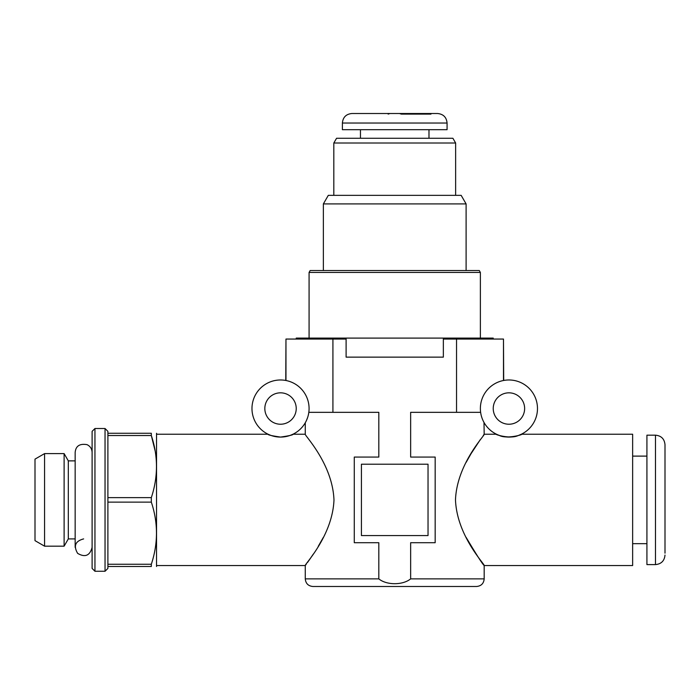 <?xml version="1.0" encoding="UTF-8"?>
<svg xmlns="http://www.w3.org/2000/svg" width="700" height="700" viewBox="0 0 700 700"><rect width="100%" height="100%" fill="white"/><g stroke="black" fill="none" stroke-linecap="round" stroke-linejoin="round"><path stroke-width="1.05" d="M309.076 408.529A28.551 28.551 0 0 0 266.254 383.801A28.551 28.551 0 0 0 266.254 433.256A28.551 28.551 0 0 0 309.076 408.529M285.967 380.502L285.967 339.054L346.106 339.054L346.089 338.1L493.229 338.1L493.229 339.054L493.22 338.1M308.822 412.335C304.316 426.764 304.316 426.764 308.822 412.335L378.814 412.335L378.814 457.065L354.279 457.065L354.279 542.71L378.814 542.71L378.814 578.874C386.619 585.296 402.745 585.314 410.646 578.874L410.646 542.71L435.172 542.71L435.172 457.065L410.646 457.065L410.646 412.335L480.629 412.335M306.364 420.674L307.606 417.576M270.795 435.365L268.082 434.219C267.584 434.858 271.723 435.803 280.516 437.08C289.336 435.803 293.493 434.858 292.976 434.219L290.273 435.365M289.835 435.523L286.396 436.467M537.477 408.529A28.551 28.551 0 0 0 494.655 383.801A28.551 28.551 0 0 0 494.655 433.256A28.551 28.551 0 0 0 537.477 408.529M499.188 435.365C506.625 439.512 524.405 434.236 521.369 434.219L518.674 435.365M518.227 435.523C510.125 439.495 493.692 434.105 496.484 434.219L484.181 434.219C485.494 434.805 456.96 463.374 455.481 499.844C456.925 536.331 485.441 564.909 484.181 565.548C482.694 564.436 476.665 555.039 466.104 537.355M483.262 435.479L484.181 434.219L483.998 422.441M503.484 380.502L503.484 339.054L503.694 380.459M323.356 537.355L318.229 546.376M313.311 554.094L309.365 559.86M309.164 560.14L307.484 562.503M306.25 564.218L305.27 565.548C303.957 564.996 332.43 536.428 333.979 500.062C332.605 463.426 303.922 434.787 305.27 434.219L292.976 434.219M361.419 464.196L361.419 535.57L428.033 535.57L428.033 464.196L361.419 464.196M346.106 339.054L346.106 357.14L443.354 357.14L443.354 339.054L456.54 339.054L456.54 412.335M332.92 339.054L332.92 412.335M410.646 578.874L484.181 578.874C483.735 583.503 481.198 586.04 476.569 586.486L312.882 586.486C308.262 586.04 305.725 583.503 305.27 578.874L305.27 565.548L156.809 565.548M285.766 380.459L285.967 339.054M521.369 434.219L632.642 434.219L632.642 565.548L484.181 565.548L484.181 578.874M466.104 462.42L470.977 453.81M471.065 453.67L480.331 439.582M524.633 408.529A15.706 15.706 0 0 0 501.077 394.931A15.706 15.706 0 0 0 501.077 422.126A15.706 15.706 0 0 0 524.633 408.529M296.231 408.529A15.706 15.706 0 0 0 272.676 394.931A15.706 15.706 0 0 0 272.676 422.126A15.706 15.706 0 0 0 296.231 408.529M456.54 339.054L503.484 339.054M655.48 435.172L655.48 564.602L646.923 564.602L646.923 435.172L655.48 435.172C661.264 435.741 664.44 438.909 665 444.692L665 553.184M665 552.361L665 447.414M665 446.591L665 444.692M155.129 450.835L151.322 435.523C158.191 456.146 158.191 476.849 151.322 497.639L151.322 502.136C158.191 522.76 158.191 543.471 151.322 564.253L151.322 566.501C158.183 566.501 158.183 566.501 151.322 566.501L107.896 566.501L107.896 568.409L105.044 571.261L94.955 571.261L92.103 568.409L92.103 431.366L94.955 428.514L94.955 571.261M156.537 433.274L156.537 566.501M105.044 571.261L105.044 428.514L107.896 431.366L107.896 433.274L151.322 433.274C158.183 433.274 158.183 433.274 151.322 433.274L151.322 435.523L107.896 435.523L107.896 497.639L151.322 497.639M107.896 497.639L107.896 502.136L151.322 502.136M107.896 502.136L107.896 564.253L151.322 564.253M35 459.13L35 540.645L44.572 546.175L44.572 453.6L35 459.13M75.163 460.871L68.311 460.871L64.111 453.6L64.111 546.175L44.572 546.175M68.311 460.871L68.311 538.904L64.111 546.175M75.163 538.904L68.311 538.904M83.632 538.904C75.303 541.1 73.308 545.921 77.639 553.367C85.085 557.699 89.897 555.695 92.103 547.374M107.896 433.274L107.896 435.523M107.896 564.253L107.896 566.501M466.104 203.919L323.356 203.919L328.3 195.352L461.16 195.352L466.104 203.919L466.104 270.533M480.375 272.44L309.076 272.44L310.179 270.533L479.281 270.533L480.375 272.44L480.375 338.1M296.231 338.1L296.231 339.054L296.231 338.1L346.089 338.1M346.106 357.14L443.354 357.14M344.873 339.054L344.873 338.1M444.579 339.054L444.579 338.1M443.371 339.054L443.371 338.1M455.639 143.01L333.821 143.01L336.569 138.259L452.891 138.259L455.639 143.01L455.639 195.352M447.072 123.025L447.072 129.692L342.387 129.692L342.387 123.025C342.947 117.25 346.124 114.074 351.908 113.514L437.553 113.514C443.336 114.074 446.504 117.25 447.072 123.025L342.387 123.025M360.273 113.514L399.516 113.514L401.301 114.1L430.973 114.1L429.188 113.514L434.866 113.514M376.959 113.514L369.652 113.514M389.935 113.514L388.15 114.1M365.225 113.514L429.188 113.514M378.814 578.874L305.27 578.874M268.082 434.219L156.809 434.219M305.27 434.219L305.27 422.774M655.48 564.602C661.264 564.034 664.44 560.866 665 555.082M632.642 543.664L646.923 543.664M632.642 456.111L646.923 456.111M64.111 453.6L44.572 453.6M92.103 452.401C91.945 448.831 90.274 446.25 87.071 444.658C79.73 443.406 75.757 445.988 75.163 452.401L75.163 547.374M105.044 428.514L94.955 428.514M323.356 203.919L323.356 270.533M309.076 272.44L309.076 338.1M333.821 143.01L333.821 195.352M428.986 138.259L428.986 129.692M360.465 138.259L360.465 129.692"/></g></svg>
